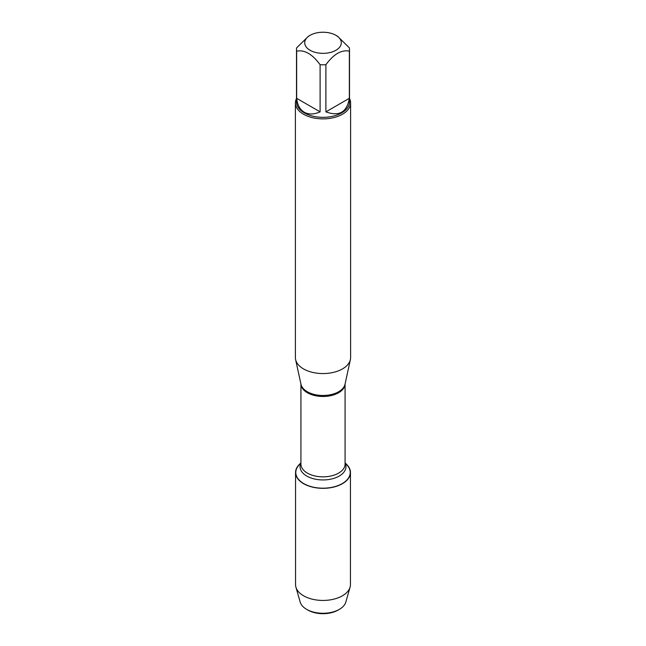 <?xml version="1.0" encoding="UTF-8"?>
<svg xmlns="http://www.w3.org/2000/svg" width="646" height="646" viewBox="0 0 646 646"><rect width="100%" height="100%" fill="white"/><g stroke="black" fill="none" stroke-linecap="round" stroke-linejoin="round"><path stroke-width="0.97" d="M295.4 102.932L295.4 357.626A27.6 15.932 0 0 0 295.618 359.612A27.6 15.932 0 0 0 303.483 368.89A27.6 15.932 0 0 0 331.947 372.702A27.6 15.932 0 0 0 350.382 359.612A27.6 15.932 0 0 0 350.6 357.626L350.6 102.932A27.6 15.932 180 0 1 333.562 117.661A27.6 15.932 180 0 1 303.483 114.205A27.6 15.932 180 0 1 295.4 102.932A27.6 15.932 180 0 1 296.506 98.475M345.077 462.649L347.645 465.806A27.229 15.722 180 0 1 323 488.198A27.229 15.722 180 0 1 298.355 465.806L300.923 462.649M349.494 98.475A27.6 15.932 180 0 1 350.6 102.932M310.064 50.267A18.298 10.562 0 0 0 335.936 50.267A18.298 10.562 0 0 0 335.936 35.328A18.298 10.562 0 0 0 325.003 32.3A18.298 10.562 0 0 0 310.064 35.328A18.298 10.562 0 0 0 310.064 50.267M325.899 111.855C339.15 116.756 346.959 112.251 349.341 98.321L325.899 111.855L325.899 64.705C333.716 54.078 341.532 49.564 349.341 51.171A26.494 15.294 0 0 0 349.494 49.5A26.494 15.294 0 0 0 349.341 47.82L337.616 36.305L335.936 35.328M349.341 98.321L349.341 51.171M310.064 35.328L308.384 36.305L296.659 47.82A26.494 15.294 0 0 0 296.506 49.5A26.494 15.294 0 0 0 296.659 51.171C304.484 49.572 312.293 54.086 320.101 64.705A26.494 15.294 0 0 0 325.899 64.705M296.659 98.321C297.402 104.983 299.938 109.618 304.266 112.218C308.683 114.665 313.964 114.544 320.101 111.855L296.659 98.321L296.659 51.171M320.101 111.855L320.101 64.705M349.494 49.5L349.494 102.036A26.494 15.294 180 0 1 333.142 116.167A26.494 15.294 180 0 1 304.266 112.848A26.494 15.294 180 0 1 296.506 102.036L296.506 49.5M346.175 463.99A27.447 15.843 180 0 1 350.447 472.484A27.447 15.843 180 0 1 333.506 487.124A27.447 15.843 180 0 1 303.596 483.684A27.447 15.843 180 0 1 295.553 472.484A27.447 15.843 180 0 1 299.825 463.99M350.447 472.484L350.447 584.59A27.447 15.843 180 0 1 350.075 587.174A27.447 15.843 180 0 1 331.398 599.682A27.447 15.843 180 0 1 303.596 595.798A27.447 15.843 180 0 1 295.925 587.174A27.447 15.843 180 0 1 295.553 584.59L295.553 472.484M295.925 587.174L300.188 602.096A23.119 13.348 0 0 0 306.656 609.364A23.119 13.348 0 0 0 339.344 609.364A23.119 13.348 0 0 0 345.812 602.096L350.075 587.174M306.656 609.364L307.924 610.09L306.656 609.364M339.344 609.364L338.076 610.09A21.326 12.314 180 0 1 307.924 610.09M295.618 359.612L300.979 384.265A22.19 12.815 0 0 0 307.31 391.726A22.19 12.815 0 0 0 330.195 394.787A22.19 12.815 0 0 0 345.021 384.265L350.382 359.612M345.069 384.023A22.077 12.75 180 0 1 323 396.483A22.077 12.75 180 0 1 300.931 384.023L300.923 464.094A22.077 12.75 0 0 0 323 476.845A22.077 12.75 0 0 0 345.077 464.094L345.077 383.999M345.077 463.053A22.957 13.251 180 0 1 323 479.938A22.957 13.251 180 0 1 300.923 463.053"/></g></svg>
